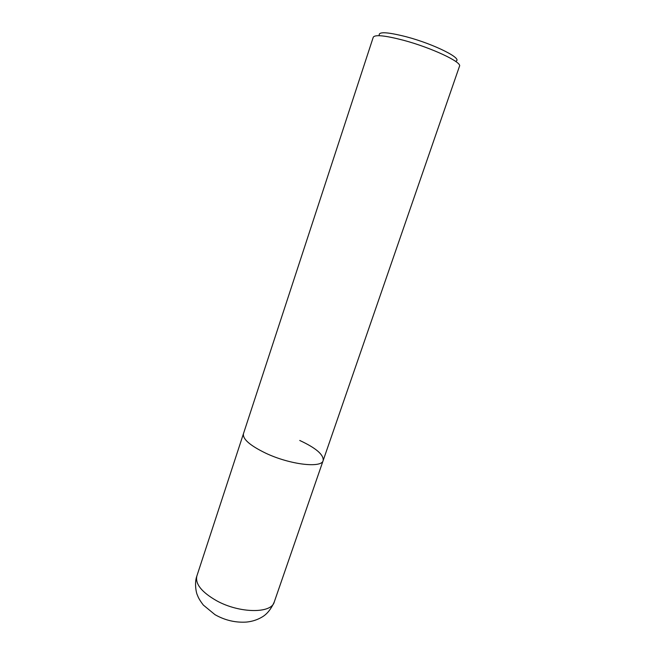 <?xml version="1.0" encoding="UTF-8"?>
<svg xmlns="http://www.w3.org/2000/svg" width="655" height="655" viewBox="0 0 655 655"><rect width="100%" height="100%" fill="white"/><g stroke="black" fill="none" stroke-linecap="round" stroke-linejoin="round"><path stroke-width="0.98" d="M403.464 40.258C431.449 47.709 462.34 62.274 459.499 66.204L323.161 460.531C321.785 468.374 290.018 464.698 265.807 453.219C249.973 445.539 242.522 439.03 243.455 433.7L196.86 576.023C195.067 583.924 201.65 592.161 216.625 600.75C239.55 613.473 271.498 613.678 274.232 602.06L323.161 460.531C321.785 468.374 290.018 464.698 265.807 453.219C249.973 445.539 242.522 439.03 243.455 433.7L373.268 37.188C375.028 34.461 385.091 35.485 403.464 40.258M455.724 61.226C463.634 58.991 434.371 44.163 406.362 36.786C387.072 31.907 378.05 31.473 379.294 35.501M299.744 440.463C315.997 448.036 323.807 454.726 323.161 460.531M196.86 576.023C194.126 583.31 196.385 593.487 197.368 595.043C197.949 596.443 198.571 598.834 203.328 605.064L214.987 614.668C224.935 620.301 235.407 622.766 246.411 622.078C252.486 621.48 257.996 619.63 262.925 616.519C267.42 613.637 271.195 608.814 274.232 602.06"/></g></svg>
